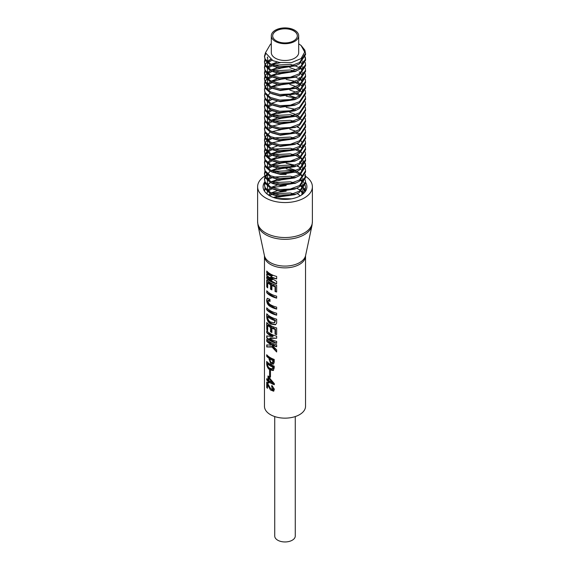 <?xml version="1.0" encoding="UTF-8"?>
<svg xmlns="http://www.w3.org/2000/svg" width="570" height="570" viewBox="0 0 570 570"><rect width="100%" height="100%" fill="white"/><g stroke="black" fill="none" stroke-linecap="round" stroke-linejoin="round"><path stroke-width="0.85" d="M268.812 380.539A20.541 11.856 0 0 0 270.472 381.629A20.541 11.856 0 0 0 272.075 382.463L268.812 378.038L268.812 380.539M269.895 368.305L272.367 368.897L272.937 367.208A20.541 11.856 180 0 1 270.472 365.997A20.541 11.856 180 0 1 267.465 363.788L267.465 364.109C267.579 366.068 268.392 367.472 269.895 368.305M270.045 359.955L270.472 361.686L271.427 362.456L272.538 362.634L272.937 360.496A20.541 11.856 180 0 1 270.472 359.285A20.541 11.856 180 0 1 270.045 359.022L270.045 359.955M267.708 317.098C267.786 319.321 268.712 320.953 270.472 321.993L274.277 322.834L275.068 320.682A20.541 11.856 180 0 1 270.472 318.687A20.541 11.856 180 0 1 267.708 316.699L267.708 317.098M295.267 416.563L295.267 536.021A10.267 5.928 180 0 1 288.933 541.5A10.267 5.928 180 0 1 277.74 540.218A10.267 5.928 180 0 1 274.733 536.021L274.733 416.563M264.608 176.187A27.389 15.81 0 0 0 257.612 186.746A27.389 15.81 0 0 0 265.634 197.925A27.389 15.81 0 0 0 295.481 201.353A27.389 15.81 0 0 0 312.389 186.746A27.389 15.81 0 0 0 305.541 176.287M305.406 176.201A27.389 15.81 0 0 0 304.672 175.745M264.672 182.029A21.909 12.647 0 0 0 263.091 186.746A21.909 12.647 0 0 0 269.51 195.688L271.976 194.427M293.714 30.773A12.326 7.118 0 0 0 280.283 29.234A12.326 7.118 0 0 0 272.674 35.803A12.326 7.118 0 0 0 276.286 40.833A12.326 7.118 0 0 0 289.717 42.38A12.326 7.118 0 0 0 297.326 35.803A12.326 7.118 0 0 0 293.714 30.773M297.326 35.86A12.326 7.118 0 0 0 293.714 30.887A12.326 7.118 0 0 0 280.326 29.334A12.326 7.118 0 0 0 272.674 35.86M275.317 41.396A13.694 7.909 0 0 0 290.237 43.106A13.694 7.909 0 0 0 298.694 35.803A13.694 7.909 0 0 0 294.683 30.217A13.694 7.909 0 0 0 279.763 28.5A13.694 7.909 0 0 0 271.306 35.803A13.694 7.909 0 0 0 275.317 41.396M271.306 35.803L271.306 52.575A13.694 7.909 0 0 0 275.317 58.169A13.694 7.909 0 0 0 290.237 59.879A13.694 7.909 0 0 0 298.694 52.575L298.694 35.803M264.459 256.016L264.459 406.289A20.541 11.856 0 0 0 270.472 414.675A20.541 11.856 0 0 0 292.859 417.247A20.541 11.856 0 0 0 305.541 406.289L305.541 256.016A20.541 11.856 180 0 1 292.859 266.967A20.541 11.856 180 0 1 270.472 264.402A20.541 11.856 180 0 1 264.459 256.016L264.416 255.574A20.741 11.977 0 0 0 270.337 262.578A20.741 11.977 0 0 0 291.747 265.435A20.741 11.977 0 0 0 305.584 255.574L311.982 225.542A27.189 15.696 180 0 1 293.849 238.467A27.189 15.696 180 0 1 265.777 234.726A27.189 15.696 180 0 1 258.018 225.542L264.416 255.574M270.472 273.992A20.541 11.856 0 0 0 276.657 276.443L276.657 278.894L270.159 277.505L276.657 281.381L276.657 283.839A20.541 11.856 180 0 1 270.472 281.388A20.541 11.856 180 0 1 266.746 278.438L266.746 276.692A20.541 11.856 0 0 0 270.472 279.642A20.541 11.856 0 0 0 271.534 280.212L266.746 275.453L266.746 274.02L271.505 276.293A20.541 11.856 180 0 1 270.472 275.745A20.541 11.856 180 0 1 266.746 272.788L266.746 271.042A20.541 11.856 0 0 0 270.472 273.992M270.472 282.841A20.541 11.856 0 0 0 276.657 285.292L276.657 291.983A20.541 11.856 180 0 1 275.068 291.526L275.068 286.774A20.541 11.856 180 0 1 271.883 285.52L271.883 289.888A20.541 11.856 180 0 1 270.501 289.161L270.501 284.793A20.541 11.856 180 0 1 270.472 284.779A20.541 11.856 180 0 1 267.708 282.798L267.708 287.864A20.541 11.856 180 0 1 266.746 286.895L266.746 279.884A20.541 11.856 0 0 0 270.472 282.841M270.472 293.735A20.541 11.856 0 0 0 276.657 296.186L276.657 298.131A20.541 11.856 180 0 1 270.472 295.68A20.541 11.856 180 0 1 266.746 292.724L266.746 290.786A20.541 11.856 0 0 0 270.472 293.735M270.472 304.701A20.541 11.856 0 0 0 276.657 307.152L276.657 309.09A20.541 11.856 180 0 1 270.472 306.639A20.541 11.856 180 0 1 269.396 305.969C267.587 304.608 266.682 302.649 266.667 300.084L267.237 298.31L269.296 299.079A20.541 11.856 0 0 0 269.995 299.535L269.995 301.48A20.541 11.856 180 0 1 269.147 300.917L267.708 301.074L269.346 303.995A20.541 11.856 0 0 0 270.472 304.701M270.472 310.785A20.541 11.856 0 0 0 276.657 313.236L276.657 315.182A20.541 11.856 180 0 1 270.472 312.723A20.541 11.856 180 0 1 266.746 309.774L266.746 307.836A20.541 11.856 0 0 0 270.472 310.785M270.472 316.742A20.541 11.856 0 0 0 276.657 319.193L276.657 323.105L275.445 324.786L270.472 324.002C267.929 322.143 266.682 319.521 266.746 316.129L266.746 313.792A20.541 11.856 0 0 0 270.472 316.742M270.472 325.463A20.541 11.856 0 0 0 276.657 327.914L276.657 334.604A20.541 11.856 180 0 1 275.068 334.148L275.068 329.396A20.541 11.856 180 0 1 271.883 328.142L271.883 332.51A20.541 11.856 180 0 1 270.501 331.783L270.501 327.415A20.541 11.856 180 0 1 270.472 327.401A20.541 11.856 180 0 1 267.708 325.42L267.708 330.486A20.541 11.856 180 0 1 266.746 329.517L266.746 322.506A20.541 11.856 0 0 0 270.472 325.463M270.472 333.728A20.541 11.856 0 0 0 276.657 336.179L276.657 338.245L269.603 338.388A20.541 11.856 0 0 0 270.472 338.929A20.541 11.856 0 0 0 276.657 341.38L276.657 343.318A20.541 11.856 180 0 1 270.472 340.867A20.541 11.856 180 0 1 266.746 337.917L266.746 335.901L272.375 336.635A20.541 11.856 180 0 1 270.472 335.673A20.541 11.856 180 0 1 266.746 332.716L266.746 330.778A20.541 11.856 0 0 0 270.472 333.728M270.472 342.321A20.541 11.856 0 0 0 276.657 344.772L276.657 346.71A20.541 11.856 180 0 1 271.762 344.943L276.657 349.873L276.657 351.982L272.04 347.059L266.746 346.952L266.746 344.879L270.779 345.171L269.76 343.817A20.541 11.856 180 0 1 266.746 341.302L266.746 339.364A20.541 11.856 0 0 0 270.472 342.321M270.472 357.732A20.541 11.856 0 0 0 274.206 359.435L274.206 362.228L273.386 364.116L271.427 364.009L270.472 363.325L269.054 358.373A20.541 11.856 180 0 1 266.703 356.286L266.703 354.74A20.541 11.856 0 0 0 270.472 357.732M270.472 364.451A20.541 11.856 0 0 0 274.206 366.154L274.206 368.021L273.208 370.514L269.895 369.916C267.765 368.434 266.703 366.239 266.703 363.325L266.703 361.451A20.541 11.856 0 0 0 270.472 364.451M270.472 370.956A20.541 11.856 0 0 0 270.479 370.963L270.479 377.183A20.541 11.856 180 0 1 270.472 377.183A20.541 11.856 180 0 1 269.582 376.635L269.582 370.407A20.541 11.856 0 0 0 270.472 370.956M270.472 379.15L274.312 383.631L274.312 384.722A20.541 11.856 180 0 1 270.472 382.976A20.541 11.856 180 0 1 268.812 381.893L268.812 383.118A20.541 11.856 180 0 1 267.993 382.47L267.993 381.237A20.541 11.856 180 0 1 266.732 380.019L266.732 378.665A20.541 11.856 0 0 0 267.993 379.891L267.993 375.936A20.541 11.856 0 0 0 268.748 376.542L270.472 379.15M270.472 388.398L272.745 389.723L271.641 386.667L271.805 385.455L274.37 389.189L273.607 391.212L270.472 389.951L267.465 384.607L267.465 388.305A20.541 11.856 180 0 1 266.732 387.55L266.732 381.993A20.541 11.856 0 0 0 266.938 382.214L270.472 388.398M269.995 300.369L268.691 300.041L267.708 301.074M301.131 45.507L304.843 50.132L305.541 53.43L299.528 62.522L290.315 66.056L279.685 66.519L270.472 63.918L265.157 59.066L264.459 56.223L265.478 52.832M305.541 53.43L305.541 54.663L299.528 63.755L296.25 65.465L279.685 67.759L270.472 65.151L265.157 60.306L264.459 56.223M305.242 56.843L305.541 59.016L299.528 68.108L290.315 71.649L279.685 72.112L270.472 69.511L265.157 64.659L264.459 61.817L264.872 59.643M303.903 55.269L304.793 56.85M305.043 57.463L305.52 59.636M305.541 59.016L305.541 60.256L299.528 69.348L296.25 71.058L279.685 73.345L270.472 70.744L265.157 65.892L264.459 61.817M302.178 57.606L302.791 58.233M305.242 62.436L305.541 64.61L299.528 73.701L290.315 77.235L279.685 77.705L270.472 75.098L265.157 70.245L264.459 67.403L264.872 65.229M301.509 58.233L302.314 58.974M305.541 64.61L305.541 65.842L299.528 74.941L296.25 76.651L279.685 78.938L270.472 76.337L265.157 71.485L264.459 67.403M305.242 68.022L305.541 70.203L299.528 79.294L290.315 82.828L279.685 83.291L270.472 80.691L265.157 75.838L264.459 72.996L264.872 70.823M305.541 70.203L305.541 71.435L299.528 80.527L296.25 82.237L279.685 84.531L270.472 81.923L265.157 77.078L264.459 72.996M305.242 73.615L305.541 75.789L299.528 84.88L290.315 88.421L279.685 88.884L270.472 86.277L265.157 81.432L264.459 78.582L264.872 76.416M300.547 68.649L302.314 70.16M305.541 75.789L305.541 77.028L299.528 86.12L296.25 87.83L279.685 90.117L270.472 87.516L265.157 82.664L264.459 78.589M299.528 72.305L300.126 72.711M305.242 79.209L305.541 81.382L299.528 90.473L290.315 94.007L279.685 94.477L270.472 91.87L265.157 87.018L264.459 84.175L264.872 82.002M305.541 81.382L305.541 82.614L299.528 91.706L296.25 93.416L279.685 95.71L270.472 93.11L265.157 88.257L264.459 84.175M299.528 77.898L300.126 78.297M305.242 84.795L305.541 86.968L299.528 96.066L290.315 99.6L279.685 100.064L270.472 97.463L265.157 92.611L264.459 89.768L264.872 87.595M300.547 79.836L302.314 81.339M305.541 86.968L305.541 88.207L299.528 97.299L296.25 99.009L279.685 101.303L270.472 98.696L265.157 93.843L264.459 89.768M296.792 82.002L300.126 83.89M305.242 90.388L305.541 92.561L299.528 101.652L290.315 105.186L279.685 105.657L270.472 103.049L265.157 98.204L264.459 95.354L264.872 93.181M295.353 82.629L299.649 84.802M305.541 92.561L305.541 93.793L299.528 102.892L296.25 104.602L279.685 106.889L270.472 104.289L265.157 99.437L264.459 95.354M296.792 87.588L300.126 89.476M305.242 95.981L305.541 98.154L299.528 107.246L290.315 110.779L279.685 111.243L270.472 108.642L265.157 103.79L264.459 100.947L264.872 98.774M295.353 88.215L299.649 90.395M300.547 91.015L302.314 92.518M305.541 98.154L305.541 99.387L299.528 108.478L296.25 110.188L279.685 112.482L270.472 109.875L265.157 105.03L264.459 100.947M305.242 101.567L305.541 103.74L299.528 112.832L290.315 116.373L279.685 116.836L270.472 114.235L265.157 109.383L264.459 106.54L264.872 104.367M295.353 93.808L299.649 95.981M305.541 103.74L305.541 104.98L299.528 114.071L296.25 115.781L279.685 118.068L270.472 115.468L265.157 110.616L264.459 106.54M305.242 107.16L305.541 109.333L299.528 118.425L290.315 121.959L279.685 122.429L270.472 119.821L265.157 114.976L264.459 112.126L264.872 109.953M305.541 109.333L305.541 110.566L299.528 119.664L296.25 121.374L279.685 123.662L270.472 121.061L265.157 116.209L264.459 112.126M305.242 112.746L305.541 114.926L299.528 124.018L290.315 127.552L279.685 128.015L270.472 125.414L265.157 120.562L264.459 117.719L264.872 115.546M305.541 114.926L305.541 116.159L299.528 125.25L296.25 126.96L279.685 129.255L270.472 126.647L265.157 121.802L264.459 117.719M305.242 118.339L305.541 120.512L299.528 129.604L290.315 133.145L279.685 133.608L270.472 131.007L265.157 126.155L264.459 123.312L264.872 121.139M305.541 120.512L305.541 121.752L299.528 130.844L296.25 132.553L279.685 134.841L270.472 132.24L265.157 127.388L264.459 123.312M305.242 123.932L305.541 126.105L299.528 135.197L290.315 138.731L279.685 139.201L270.472 136.593L265.157 131.741L264.459 128.898L264.872 126.725M295.353 116.166L299.649 118.346M300.547 118.966L302.314 120.47M305.043 124.552L305.52 126.725M305.541 126.105L305.541 127.338L299.528 136.429L296.25 138.139L279.685 140.434L270.472 137.833L265.157 132.981L264.459 128.898M305.242 129.518L305.541 131.691L299.528 140.79L290.315 144.324L279.685 144.787L270.472 142.186L265.157 137.334L264.459 134.492L264.872 132.318M305.541 131.691L305.541 132.931L299.528 142.023L296.25 143.733L279.685 146.027L270.472 143.419L265.157 138.567L264.459 134.492M305.242 135.111L305.541 137.285L299.528 146.376L290.315 149.91L279.685 150.38L270.472 147.773L265.157 142.928L264.459 140.077L264.872 137.904M305.541 137.285L305.541 138.517L299.528 147.616L296.25 149.326L279.685 151.613L270.472 149.012L265.157 144.16L264.459 140.077M305.242 140.704L305.541 142.878L299.528 151.969L290.315 155.503L279.685 155.966L270.472 153.366L265.157 148.513L264.459 145.671L264.872 143.498M295.353 132.938L299.649 135.118M305.541 142.878L305.541 144.11L299.528 153.202L296.25 154.912L279.685 157.206L270.472 154.598L265.157 149.753L264.459 145.671M305.242 146.291L305.541 148.464L299.528 157.555L290.315 161.096L279.685 161.559L270.472 158.959L265.157 154.107L264.459 151.264L264.872 149.091M305.541 148.464L305.541 149.703L299.528 158.795L296.25 160.505L279.685 162.792L270.472 160.191L265.157 155.339L264.459 151.264M305.242 151.884L305.541 154.057L299.528 163.148L290.315 166.682L279.685 167.153L270.472 164.545L265.157 159.7L264.459 156.85L264.872 154.677M300.547 146.917L302.314 148.421M305.541 154.057L305.541 155.289L299.528 164.388L296.25 166.098L279.685 168.385L270.472 165.785L265.157 160.932L264.459 156.85M305.242 157.47L305.541 159.65L299.528 168.741L290.315 172.275L279.685 172.739L270.472 170.138L265.157 165.286L264.459 162.443L264.872 160.27M295.353 149.71L299.649 151.891M305.541 159.65L305.541 160.883L299.528 169.974L296.25 171.684L279.685 173.978L270.472 171.371L265.157 166.525L264.459 162.443M305.242 163.063L305.541 165.236L299.528 174.327L290.315 177.868L279.685 178.332L270.472 175.731L265.157 170.879L264.459 168.036L264.872 165.863M295.353 155.304L299.649 157.477M300.547 158.097L302.955 160.284M303.468 160.897L304.793 163.07M305.043 163.683L305.52 165.856M305.541 165.236L305.541 166.476L299.528 175.567L296.25 177.277L279.685 179.564L270.472 176.964L265.157 172.112L264.459 168.036M299.528 161.752L300.126 162.158M305.242 168.656L305.541 170.829L299.528 179.921L290.315 183.455L279.685 183.925L270.472 181.317L265.157 176.465L264.459 173.622L264.872 171.449M305.541 170.829L305.541 172.062L299.528 181.153L296.25 182.863L279.685 185.157L270.472 182.557L265.157 177.705L264.459 173.622M305.242 174.242L305.541 176.415L299.528 185.514L290.315 189.048L279.685 189.511L270.472 186.91L265.157 182.058L264.459 179.215L264.872 177.042M300.547 169.283L302.314 170.786M305.541 176.415L305.541 177.655L299.528 186.746L296.25 188.456L279.685 190.751L270.472 188.143L265.157 183.291L264.459 179.215M296.792 171.449L300.547 173.636M305.242 179.835L305.541 182.008L299.528 191.1L290.315 194.634L279.685 195.104L270.472 192.496L265.157 187.651L264.459 184.801L264.872 182.628M295.353 172.076L299.649 174.249M300.547 174.869L302.314 176.372M305.541 182.008L305.541 183.241L299.528 192.339L296.25 194.049L279.685 196.337L270.472 193.736L265.157 188.884L264.459 184.801M301.338 179.849L303.468 182.022M303.917 182.642L305.043 184.808M305.242 185.428L305.541 187.601L302.328 194.484M300.547 180.462L302.314 181.965M305.541 187.601L304.872 192.076M301.338 185.435L303.468 187.615M303.917 188.228L305.043 190.401M305.242 191.014L305.349 191.442M300.547 186.055L302.955 188.235M303.468 188.848L304.793 191.021M296.792 188.221L300.547 190.409M301.338 191.028L303.468 193.209M299.528 195.296L300.126 195.695M271.306 43.733A20.541 11.856 0 0 0 270.472 44.189L265.463 52.761L272.937 60.669L279.386 62.458L291.363 62.664L301.067 58.603L304.708 52.013L301.024 45.415L298.694 43.826M264.494 56.843L265.677 53.751M264.494 62.429L265.136 60.263M267.302 57.52L267.701 57.178M265.136 64.617L266.703 62.451M267.351 61.831L270.764 59.579M264.494 68.022L265.136 65.849M268.107 62.451L272.011 60.242M267.786 67.673L269.781 65.422L267.708 67.118L270.636 65.237M271.976 64.61L280.347 62.65M264.494 73.615L265.136 71.442M268.107 68.037L271.976 65.849M273.636 65.229L290.315 64.417L293.55 65.229M295.353 65.856L299.528 67.951M265.136 75.796L266.703 73.63M267.351 73.01L270.266 70.63M268.862 71.856L270.636 70.823M271.976 70.203L280.746 68.208M264.494 79.201L265.136 77.035M268.107 73.63L271.976 71.442M273.636 70.815L290.315 70.003L293.55 70.815M265.136 81.389L266.703 79.216M267.351 78.603L270.636 76.416M271.976 75.796L280.746 73.794M268.107 79.216L271.976 77.028M295.353 77.035L299.528 79.13M265.136 86.982L266.703 84.809M267.558 84.011L270.636 82.009M271.976 81.382L280.746 79.387M286.183 79.394L295.324 81.382M268.107 84.809L271.976 82.621M268.862 88.628L270.636 87.595M271.976 86.975L280.746 84.98M268.107 90.402L271.976 88.207M296.792 93.181L299.528 94.663M286.183 96.166L295.324 98.154M264.494 107.153L265.136 104.987M268.107 101.581L271.976 99.394M268.862 105.4L270.636 104.367M268.107 107.174L271.976 104.98M267.786 112.397L269.781 110.145L267.708 111.841L270.636 109.96M286.183 107.345L295.324 109.333M268.107 112.76L271.976 110.573M268.862 116.579L270.636 115.546M271.976 114.926L280.746 112.931M296.792 115.539L299.528 117.028M264.494 123.925L265.136 121.759M268.107 118.353L271.976 116.166M273.636 115.539L290.315 114.727L293.55 115.539M271.976 120.519L280.746 118.517M264.494 129.518L265.136 127.345M268.107 123.939L271.976 121.752M273.636 121.132L290.315 120.32L293.55 121.132M268.862 127.758L270.636 126.732M271.976 126.105L280.746 124.11M296.792 126.725L299.528 128.207M268.107 129.532L271.976 127.345M265.136 137.292L266.703 135.126M271.976 131.698L280.746 129.703M296.792 132.311L299.528 133.8M264.494 140.697L265.136 138.531M265.136 142.885L266.703 140.712M267.351 140.099L270.636 137.912M264.494 146.291L265.136 144.117M268.107 140.712L271.976 138.524M273.636 137.904L290.315 137.092L293.55 137.904M267.708 145.386L270.636 143.498M271.976 142.878L280.746 140.883M296.792 143.498L299.528 144.98M264.494 151.876L265.136 149.71M268.107 146.305L271.976 144.117M265.136 154.064L266.703 151.898M268.862 150.124L270.636 149.091M296.792 149.084L299.528 150.573M264.494 157.47L265.136 155.297M265.485 154.684L267.351 152.511M268.107 151.898L271.976 149.703M273.636 149.084L290.315 148.271L293.55 149.084M267.708 156.565L270.636 154.684M271.976 154.057L280.746 152.062M296.792 154.677L299.528 156.159M264.494 163.063L265.136 160.89M268.107 157.484L271.976 155.297M273.636 154.677L290.315 153.864L293.55 154.677M268.862 161.303L270.636 160.27M271.976 159.65L280.746 157.655M268.107 163.077L271.976 160.89M267.708 167.744L270.636 165.863M271.976 165.243L280.746 163.241M286.183 163.248L295.324 165.236M296.792 165.856L299.528 167.345M264.494 174.242L265.136 172.069M268.107 168.663L271.976 166.476M273.636 165.856L290.315 165.043L293.55 165.856M265.136 176.429L266.703 174.256M267.351 173.636L267.708 173.337M271.976 170.829L280.746 168.834M286.183 168.841L295.324 170.829M264.494 179.835L265.136 177.662M265.485 177.049L267.351 174.876M273.636 171.449L290.315 170.63L293.55 171.449M267.708 178.93L270.636 177.042M280.746 174.427L286.183 174.427M264.494 185.421L265.136 183.255M268.107 179.849L271.976 177.655M273.636 177.035L290.315 176.223L293.55 177.035M264.523 191.242L264.872 188.221M268.862 183.668L270.636 182.635M271.976 182.015L280.746 180.013M264.494 191.014L265.136 188.841M273.636 182.628L290.315 181.816L293.55 182.628M268.862 189.254L270.636 188.221M271.976 187.601L286.183 185.613M268.107 191.028L271.976 188.841M268.52 195.083L270.636 193.814M271.976 193.194L286.183 191.199M273.636 193.807L290.315 192.995L293.55 193.807M274.576 197.876L280.746 196.785M276.999 198.524L291.469 198.83M269.51 195.688A21.909 12.647 0 0 0 293.386 198.431A21.909 12.647 0 0 0 306.909 186.746A21.909 12.647 0 0 0 305.541 182.343M292.98 171.62A27.389 15.81 0 0 0 275.353 171.948M276.657 283.839L266.746 278.438M267.024 278.274L267.024 276.992M266.746 275.453L272.467 279.678L271.534 280.212M267.024 275.289L267.024 274.234M266.746 272.788L272.439 275.759L271.505 276.293M267.024 272.631L267.024 271.341M276.657 278.894L271.128 276.942L270.159 277.505M267.708 287.137L266.746 286.895M267.024 286.738L267.024 280.191M276.657 291.983L275.068 291.526M275.467 291.291L275.467 286.546L275.068 286.774M275.467 286.546L272.788 285L271.883 285.52M271.883 288.84L270.501 289.161M271.47 288.598L271.47 284.238L270.501 284.793M271.47 284.238L268.342 282.435L267.708 282.798M276.657 298.131L266.746 292.724M267.024 292.567L267.024 291.085M276.657 309.09L270.322 305.435L269.396 305.969M270.322 305.435C268.199 304.252 267.066 302.421 266.91 299.948L266.667 300.084M266.91 299.948L267.451 298.238M269.995 300.426L269.147 300.917M276.657 315.182L266.746 309.774M267.024 309.617L267.024 308.135M275.616 324.679L271.876 323.703L270.914 324.259M271.876 323.703C268.862 322.057 267.245 319.478 267.024 315.965L266.746 316.129M267.024 315.965L267.024 314.091M274.569 322.613L275.467 320.447L268.342 316.336L267.708 316.699M275.467 320.447L275.068 320.682M275.467 320.846L275.068 321.074M267.708 329.759L266.746 329.517M267.024 329.36L267.024 322.812M276.657 334.604L275.068 334.148M275.467 333.913L275.467 329.168L275.068 329.396M275.467 329.168L272.788 327.622L271.883 328.142M271.883 331.462L270.501 331.783M271.47 331.22L271.47 326.859L270.501 327.415M271.47 326.859L268.342 325.057L267.708 325.42M276.657 343.318L266.746 337.917M267.024 337.754L267.024 335.994M266.746 332.716L273.23 336.143L272.375 336.635M267.024 332.559L267.024 331.077M276.657 338.245L270.543 337.846L269.603 338.388M276.657 351.982L272.93 346.546L272.04 347.059M272.93 346.546L266.746 346.952M267.024 346.795L267.024 344.943M269.76 343.817L270.707 343.268L271.748 344.615L270.779 345.171M270.707 343.268L266.746 341.302M267.024 341.145L267.024 339.67M276.657 346.71L272.681 344.408L271.762 344.943M273.735 363.831L272.36 363.461L271.427 364.009M272.36 363.461L270.9 362.128M270.045 360.183L269.945 359.1L269.054 359.613M269.945 359.1L269.945 357.86L269.054 358.373M269.945 357.86L266.703 356.286M266.967 356.136L266.967 355.024M272.538 362.641L273.379 362.157L273.721 360.041L271.007 358.473L270.045 359.022M273.721 360.041L272.937 360.496M273.721 360.974L272.937 361.43M273.572 370.222L270.85 369.36L269.895 369.916M270.85 369.36C268.442 368.042 267.145 365.983 266.967 363.176L266.703 363.325M266.967 363.176L266.967 361.736M272.367 368.897L273.222 368.405L273.721 366.759L268.021 363.468L267.465 363.788M273.721 366.759L272.937 367.208M273.721 367.073L272.937 367.529M270.479 376.115L269.582 376.635M268.698 376.506L268.698 379.485L267.993 379.891M274.312 384.073L269.667 381.394L268.812 381.893M268.812 382.128L267.993 382.47M268.698 382.064L268.698 380.831L267.993 381.237M268.698 380.831L266.732 380.019M267.009 379.855L267.009 378.964M269.453 377.668L268.812 378.038M272.802 382.043L272.075 382.463M272.745 389.723L273.557 389.253L272.567 386.132L271.641 386.667M273.942 390.934L271.505 389.46M268.171 384.522L267.465 384.607M267.465 387.657L266.732 387.55M267.009 387.393L267.009 382.306M279.386 62.458L273.066 60.726M295.467 65.792L280.34 68.165L271.726 65.742M267.921 62.308L267.53 56.986M301.779 57.983L302.449 59.287M302.919 60.933L301.423 66.733M295.467 71.378L280.34 73.758L271.726 71.328M267.921 67.894L267.33 63.042M267.743 62.158L270.401 59.351M301.117 62.629L302.449 64.873M302.919 66.526L301.423 72.319M296.25 76.651L294.747 77.292L280.34 79.344L271.726 76.921M267.921 73.487L267.33 68.635M269.781 65.422L270.266 65.044M271.334 64.332L277.262 62.073M299.179 66.263L300.476 67.467M301.117 68.215L302.449 70.466M302.919 72.112L301.423 77.912M296.25 82.237L294.747 82.885L280.34 84.937L271.726 82.515M267.921 79.073L267.33 74.221M267.743 73.345L269.781 71.008M271.334 69.925L277.262 67.666M289.795 67.673L296.136 69.868M299.179 71.856L300.476 73.06M301.117 73.808L302.449 76.059M302.919 77.705L301.423 83.505M296.25 87.83L294.747 88.478L280.34 90.523L271.726 88.101M267.921 84.666L267.33 79.814M267.743 78.931L270.266 76.223M271.334 75.511L277.262 73.252M299.179 77.449L300.476 78.653M301.117 79.401L302.449 81.645M302.919 83.298L301.423 89.091M296.25 93.416L294.747 94.064L280.34 96.116L271.726 93.694M267.921 90.26L267.33 85.407M267.743 84.524L270.266 81.816M271.334 81.104L277.262 78.845M297.348 81.738L300.476 84.239M301.117 84.987L302.449 87.239M302.919 88.884L301.423 94.684M296.25 99.009L294.747 99.657L280.34 101.709L271.726 99.287M269.781 87.78L270.266 87.402M271.334 86.697L277.262 84.438M289.795 84.445L296.136 86.64M297.348 87.324L300.476 89.832M296.25 104.602L294.747 105.243L280.34 107.295L271.726 104.873M267.921 101.439L267.33 96.587M267.786 95.625L269.781 93.373M289.795 90.032L296.136 92.233M297.348 92.917L300.476 95.425M296.25 110.188L294.747 110.837L280.34 112.889L272.524 110.787M267.921 107.032L267.33 102.18M267.786 101.218L270.266 98.589M289.795 95.625L296.136 97.826M296.25 115.781L294.747 116.43L280.34 118.482L271.726 116.052M267.921 112.618L267.33 107.766M267.786 106.804L270.266 104.175M271.334 103.462L277.262 101.203M296.25 121.374L294.747 122.016L280.34 124.068L271.726 121.645M267.921 118.211L267.33 113.359M269.781 110.145L270.266 109.768M295.467 127.288L280.34 129.661L271.726 127.238M267.921 123.797L267.33 118.945M267.786 117.99L270.266 115.354M271.334 114.648L277.262 112.39M289.795 112.397L296.136 114.591M297.348 115.283L300.476 117.783M296.25 132.553L294.747 133.202L280.34 135.247L271.726 132.824M267.921 129.39L267.33 124.538M267.786 123.576L269.781 121.325M271.334 120.234L277.262 117.976M296.25 138.139L294.747 138.788L280.34 140.84L271.726 138.417M269.781 126.918L270.266 126.54M297.348 126.462L300.476 128.963M296.25 143.733L294.747 144.381L280.34 146.433L271.726 144.011M267.921 140.569L267.33 135.717M267.786 134.755L269.781 132.504M289.795 129.169L296.136 131.364M300.568 134.484L299.179 133.352L300.476 134.556M296.25 149.326L294.747 149.974L280.34 152.019L271.726 149.597M267.921 146.162L267.33 141.31M267.786 140.348L270.266 137.719M301.117 140.89L302.449 143.141M302.919 144.787L301.423 150.587M296.25 154.912L294.747 155.56L280.34 157.612L271.726 155.19M267.921 151.755L267.33 146.903M267.786 145.941L270.266 143.312M297.348 143.234L299.179 144.531M296.25 160.505L294.747 161.153L280.34 163.205L271.726 160.776M267.921 157.341L267.33 152.489M267.786 151.527L270.266 148.898M271.334 148.186L277.262 145.927M297.348 148.82L300.568 151.257M301.117 152.076L302.449 154.32M296.25 166.098L294.747 166.739L280.34 168.791L271.726 166.369M269.781 154.869L270.266 154.491M271.334 153.779L277.975 151.378M297.348 154.413L300.568 156.85M301.117 157.662L302.449 159.913M302.919 161.559L301.423 167.359M295.467 172.012L280.34 174.384L271.726 171.962M267.921 168.52L267.33 163.668M267.786 162.714L269.781 160.455M271.334 159.372L277.262 157.113M301.117 163.255L302.684 166.169M302.919 167.153L301.423 172.952M296.25 177.277L294.747 177.925L280.34 179.97L271.726 177.548M269.781 166.048L270.266 165.671M271.334 164.958L277.262 162.699M297.348 165.592L300.476 168.1M295.467 183.191L280.34 185.564L272.524 183.462M267.921 179.707L267.33 174.855M267.786 173.893L269.781 171.641M271.334 170.551L277.262 168.292M289.795 168.3L296.136 170.501M301.117 174.434L302.449 176.686M302.919 178.332L301.423 184.131M296.25 188.456L294.747 189.105L280.34 191.157L271.726 188.734M267.921 185.293L267.33 180.441M267.743 179.557L270.266 176.85M301.117 180.027L302.449 182.272M302.919 183.925L301.423 189.717M296.25 194.049L294.747 194.698L280.34 196.743L272.524 194.648M267.921 190.886L267.33 186.034M267.786 185.072L270.266 182.443M271.334 181.73L277.975 179.329M301.117 185.613L302.449 187.865M302.919 189.511L301.658 194.961M267.017 193.971L267.33 191.627M267.786 190.665L270.266 188.036M271.334 187.323L277.262 185.065M300.568 190.394L299.179 189.254L300.476 190.458M301.117 191.207L302.684 194.121M268.598 195.132L270.266 193.622M271.334 192.909L277.262 190.651M297.348 193.543L300.255 195.823M273.372 197.469L277.975 196.101M257.612 186.746L257.612 221.723A27.389 15.81 0 0 0 265.634 232.902A27.389 15.81 0 0 0 295.481 236.336A27.389 15.81 0 0 0 312.389 221.723L311.982 225.542M312.389 221.723L312.389 186.746M264.459 190.394L264.459 191.149M305.541 256.016L305.584 255.574M257.612 221.723L258.018 225.542M274.847 322.506L274.277 322.834M269.781 59.829L267.708 61.524M269.781 76.601L267.708 78.297M299.179 166.896L300.568 168.029M269.781 193.999L268.484 195.061M296.25 65.465L294.747 66.113M296.25 71.058L294.747 71.706M271.726 110.466L273.23 111.114M296.25 126.96L294.747 127.609M296.25 171.684L294.747 172.332M296.25 182.863L294.747 183.512M271.726 183.141L273.23 183.789M271.726 194.32L273.23 194.969"/></g></svg>
